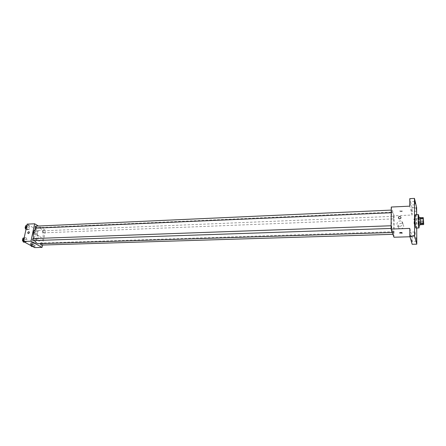 <?xml version="1.0" encoding="UTF-8"?>
<svg xmlns="http://www.w3.org/2000/svg" width="446" height="446" viewBox="0 0 446 446"><rect width="100%" height="100%" fill="white"/><g stroke="black" fill="none" stroke-linecap="round" stroke-linejoin="round"><path stroke-width="0.33" stroke-dasharray="2.23 1.67" d="M414.089 223.87L413.983 218.875C414.262 218.746 414.468 224.154 414.178 224.043L414.089 223.87M420.494 224.672L420.126 217.771M420.545 224.672L420.283 217.765M418.604 217.581C418.978 217.397 419.273 225.141 418.889 224.985M420.55 220.536L423.667 220.419M420.578 224.065L423.7 223.953M420.45 219.164L423.572 219.047M419.045 217.564L419.324 224.968M415.377 214.755C416.085 214.431 416.609 228.319 415.878 228.051M416.715 228.023L416.648 214.699M409.997 233.258L410.225 235.538L409.997 233.258M411.675 239.128L411.892 241.342L411.675 239.128M409.818 228.413L412.149 236.703L412.171 244.274M393.952 237.227L394.119 215.786L412.093 215.033L412.076 207.708L416.609 207.501M409.991 236.765L412.149 236.703M400.764 228.898C403.87 227.967 404.5 226.345 402.666 224.037C399.728 221.874 395.78 226.457 398.919 228.391L400.764 228.898M412.076 207.708L409.779 198.637M411.608 209.168L411.825 211.41L411.608 209.168M409.952 202.718L410.186 205.026L409.952 202.718M412.093 215.033L409.79 206.158M392.547 231.831C391.198 228.525 390.93 211.532 392.224 212.067C393.746 211.577 394.548 232.851 392.993 232.477L392.547 231.831M394.119 215.786L391.27 207.028M393.69 218.808L393.651 216.316L393.69 218.808M391.504 228.33L391.471 225.754L391.504 228.33M391.649 212.625L391.605 210.083L391.649 212.625M393.589 231.775L393.623 234.295L393.589 231.775M402.359 211.047L399.778 210.947C400.017 211.638 400.854 211.75 402.281 211.27L399.778 210.947C400.017 211.644 400.854 211.75 402.281 211.27L402.359 211.047M399.967 226.384C403.1 225.442 403.742 223.808 401.891 221.484C398.93 219.304 394.944 223.931 398.105 225.877L399.967 226.384M399.655 218.841L398.813 218.612M34.442 240.623L33.656 238.554M36.265 228.207L37.994 227.633C44.5 227.003 45.135 243.856 38.601 243.717M41.032 245.094C41.768 244.603 41.824 243.94 41.205 243.098L40.408 243.661M35.663 226.15C36.539 226.802 36.572 227.499 35.764 228.229M33.054 238.577C33.935 239.24 33.957 239.942 33.127 240.667M43.329 232.773C42.721 231.937 42.771 231.279 43.479 230.794C44.327 231.446 44.355 232.126 43.569 232.84L43.329 232.773M42.526 245.049L45.548 230.309L38.395 226.027M37.514 231.742L36.555 229.985L35.145 230.353L34.693 232.494L35.658 234.256L37.068 233.877L37.514 231.742L36.555 229.985L35.145 230.353L34.693 232.494L35.658 234.256L37.068 233.877L37.514 231.742L35.909 231.809L34.944 230.052L33.528 230.42L33.076 232.561L34.047 234.323L35.457 233.938L35.909 231.809M27.028 239.474L26.024 237.69L24.541 238.097L24.062 240.299L25.076 242.089L26.559 241.671L27.028 239.474L26.024 237.69L24.541 238.097L24.062 240.299L25.076 242.089L26.559 241.671L27.028 239.474L25.394 239.53L24.179 237.807M34.598 247.602L38.15 230.615L27.128 224.132M29.665 227.153L28.672 225.353L27.212 225.715L26.743 227.889L27.741 229.69L29.202 229.316L29.665 227.153L28.672 225.353L27.212 225.715L26.743 227.889L27.741 229.69L29.202 229.316L29.665 227.153L28.042 227.226L26.838 225.481M34.978 243.878L34.002 242.133L32.575 242.552L32.118 244.72L33.093 246.471L34.52 246.041L34.978 243.878L34.002 242.133L32.575 242.552L32.118 244.72L33.093 246.471L34.52 246.041L34.978 243.878L33.361 243.934L32.385 242.189L30.952 242.602L30.49 244.77L30.969 245.618M38.15 230.615L45.548 230.309M39.181 241.085C41.584 239.987 42.058 238.593 40.614 236.91C38.568 236.045 36.488 240.344 38.635 241.002L39.181 241.085M36.773 227.231L34.978 227.02C35.306 227.51 35.964 227.677 36.94 227.521L34.978 227.02C35.306 227.51 35.964 227.677 36.94 227.521L36.773 227.237M35.858 239.207C38.278 238.097 38.757 236.698 37.313 235.003C35.262 234.139 33.16 238.465 35.318 239.123L35.858 239.207M31.471 246.515L32.904 246.092L33.361 243.934M31.727 245.317C31.097 244.48 31.153 243.817 31.9 243.326C32.759 243.984 32.775 244.664 31.956 245.372L31.727 245.317M32.385 242.189L34.002 242.133M30.952 242.602L32.575 242.552M30.49 244.77L32.118 244.72M32.552 246.482L33.093 246.471M32.904 246.092L34.52 246.041M30.802 245.345C30.172 244.508 30.233 243.845 30.975 243.36C31.833 244.012 31.856 244.692 31.036 245.4L30.802 245.345M34.297 233.135C33.679 232.305 33.729 231.652 34.453 231.167C35.306 231.814 35.334 232.489 34.537 233.197L34.297 233.135M34.944 230.052L36.555 229.985M33.528 230.42L35.145 230.353M33.076 232.561L34.693 232.494M34.047 234.323L35.658 234.256M35.457 233.938L37.068 233.877M33.378 233.169C32.759 232.344 32.809 231.686 33.534 231.206C34.387 231.848 34.414 232.528 33.617 233.236L33.378 233.169M23.437 242.145L24.92 241.721L25.394 239.53M23.699 240.924C23.053 240.071 23.108 239.402 23.878 238.905C24.764 239.563 24.792 240.26 23.945 240.985L23.699 240.924M24.385 237.746L26.024 237.69M24.112 238.108L24.541 238.097M23.632 240.316L24.062 240.299M24.53 242.106L25.076 242.089M24.92 241.721L26.559 241.671M22.713 239.006L22.941 238.939C23.833 239.597 23.855 240.294 23.008 241.013L22.757 240.951M25.968 229.512L27.574 229.389L28.042 227.226M26.37 228.558C25.729 227.711 25.784 227.047 26.526 226.562C27.418 227.209 27.451 227.9 26.626 228.625L26.37 228.558M27.044 225.431L28.672 225.353M26.782 225.737L27.212 225.715M26.314 227.912L26.743 227.889M26.108 229.762L27.741 229.69M27.574 229.389L29.202 229.316M25.389 226.668L25.595 226.601C26.487 227.254 26.52 227.939 25.695 228.664L25.472 228.614M423.343 218.507L413.983 218.875M423.538 223.702L414.178 224.043M414.713 201.469L410.052 201.703M414.847 204.803L410.186 205.026M414.847 232.009L410.103 232.16M414.97 235.399L410.225 235.538M416.419 237.908L411.781 238.041M416.536 241.225L411.892 241.342M416.263 207.953L411.697 208.159M416.391 211.209L411.825 211.41M398.105 225.877L398.919 228.391M401.891 221.484L402.666 224.037M392.285 232.5L392.993 232.477M37.994 227.633L392.224 212.067M393.534 231.691L40.976 243.037M393.623 234.295L392.926 234.317M391.22 212.748L391.711 212.725M391.242 210.099L391.605 210.083M391.075 228.436L391.566 228.419M391.097 225.765L391.471 225.754M43.569 232.84L393.751 218.897M43.479 230.794L393.651 216.316M35.318 239.123L38.635 241.002M37.313 235.003L40.614 236.91M31.036 245.4L31.956 245.372M30.975 243.36L31.9 243.326M33.617 233.236L34.537 233.197M33.534 231.206L34.453 231.167M23.008 241.013L23.945 240.985M22.941 238.939L23.878 238.905M25.695 228.664L26.626 228.625M25.595 226.601L26.526 226.562"/><path stroke-width="0.67" d="M423.466 223.53L423.343 218.507L423.466 223.53M423.7 223.953L423.26 217.642L423.31 223.184L423.622 224.561L423.7 223.953M423.182 218.245L420.043 218.367L420.065 221.918L423.215 221.801M423.31 223.184L420.165 223.301L420.494 224.672L423.622 224.561M420.165 223.301L420.065 221.918M420.043 218.367L420.126 217.771L423.26 217.642M420.283 217.765L419.993 219.867L420.545 224.672M420.45 224.929L418.772 224.734L418.42 219.928L418.604 217.581L420.165 217.52M419.324 224.968L418.995 227.945L418.788 227.51C418.164 225.308 417.913 214.275 418.493 214.621L419.045 217.564M418.995 227.945L415.878 228.051L415.661 227.616C415.009 225.42 414.769 214.409 415.377 214.755L418.493 214.621M416.475 210.2L416.263 207.953L416.475 210.2M416.631 240.126L416.419 237.908L416.631 240.126M415.07 234.289L414.847 232.009L415.07 234.289M414.936 203.783L414.713 201.469L414.936 203.783M416.648 214.699L416.609 207.501L414.451 198.398L414.602 236.057L416.798 244.163L416.715 228.023M414.451 198.398L409.779 198.637L409.79 206.158L391.27 207.028L391.07 229.049L409.818 228.413L409.829 236.196L414.602 236.057M399.655 218.835L398.813 218.612C398.016 217.04 398.585 216.388 400.514 216.65C401.339 217.681 401.054 218.412 399.655 218.835C401.054 218.412 401.339 217.681 400.514 216.65L400.514 216.65C398.585 216.388 398.016 217.04 398.813 218.612M409.829 236.196L412.171 244.274L416.798 244.163M391.07 229.049L393.952 237.227L409.991 236.765M399.605 232.979L399.677 232.779C401.127 232.344 401.974 232.45 402.22 233.102L399.677 232.773C401.127 232.344 401.974 232.45 402.22 233.102L399.605 232.979M392.285 232.5L38.601 243.717L36.795 243.254L34.442 240.623M33.656 238.554C32.742 233.871 33.612 230.42 36.265 228.207M40.408 243.661L41.032 245.094L392.926 234.317M391.22 212.748L35.507 228.157C34.877 227.309 34.927 226.64 35.663 226.15L391.242 210.099M391.075 228.436L32.887 240.606C32.24 239.753 32.302 239.073 33.054 238.577L391.097 225.765M38.395 226.027L34.643 223.78L30.952 241.225L42.047 247.385L42.526 245.049M30.952 241.225L23.382 241.481L27.128 224.132L34.643 223.78M28.349 233.581L28.109 233.548C27.479 232.6 27.775 231.992 29.001 231.719C29.637 232.466 29.425 233.085 28.349 233.581C29.425 233.085 29.642 232.466 29.001 231.719L29.001 231.719C27.775 231.992 27.479 232.6 28.109 233.548M23.382 241.481L34.598 247.602L42.047 247.385M31.515 244.503L33.327 244.72L31.515 244.503M30.969 245.618L31.471 246.515L32.552 246.482M24.179 237.807L22.897 238.153L22.423 240.355L23.437 242.145L24.53 242.106M22.897 238.153L24.112 238.108M22.423 240.355L23.632 240.316M22.757 240.951L22.713 239.006M26.838 225.481L25.578 225.793L25.104 227.962L25.968 229.512M25.578 225.793L26.782 225.737M25.104 227.962L26.314 227.912M25.472 228.614L25.389 226.668"/></g></svg>
